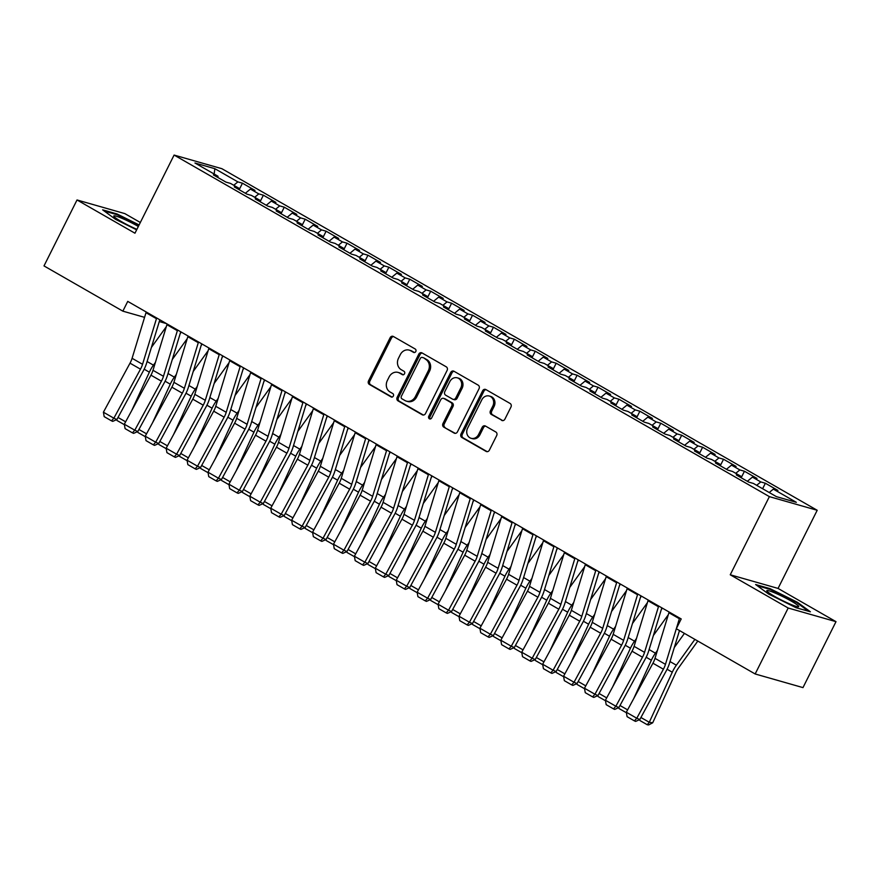 <?xml version="1.0" encoding="UTF-8"?>
<svg xmlns="http://www.w3.org/2000/svg" width="880" height="880" viewBox="0 0 880 880"><rect width="100%" height="100%" fill="white"/><g stroke="black" fill="none" stroke-linecap="round" stroke-linejoin="round"><path stroke-width="1.32" d="M415.8 351.516A1.892 1.65 -74.1 0 0 415.206 349.008L393.393 336.49A2.695 2.354 -74.1 0 0 390.137 337.711L368.533 380.864A2.695 2.354 -74.1 0 0 369.38 384.439L391.204 396.957A1.892 1.65 -74.1 0 0 392.876 393.602L390.06 391.985A8.624 7.524 -74.1 0 1 387.332 380.534L389.125 376.948A8.624 7.524 -74.1 0 1 398.068 372.416A8.624 7.524 -74.1 0 1 399.542 373.043L402.358 374.66A1.892 1.65 -74.1 0 0 404.041 371.305L401.225 369.688A8.624 7.524 -74.1 0 1 398.497 358.248L400.29 354.651A8.624 7.524 -74.1 0 1 409.233 350.119A8.624 7.524 -74.1 0 1 410.707 350.746L413.523 352.363A1.892 1.65 -74.1 0 0 415.8 351.516M501.644 420.365A2.695 2.354 -74.1 0 0 504.9 419.144L510.961 407.044A2.695 2.354 -74.1 0 0 510.114 403.469L485.881 389.565A2.695 2.354 -74.1 0 0 482.636 390.786L461.021 433.939A2.695 2.354 -74.1 0 0 461.879 437.514L486.101 451.407A2.695 2.354 -74.1 0 0 489.357 450.186L496.683 435.567A2.695 2.354 -74.1 0 0 495.825 431.992L485.463 426.041A2.695 2.354 -74.1 0 0 482.207 427.262L478.577 434.511A7.205 6.292 -74.1 0 1 471.108 438.295A7.205 6.292 -74.1 0 1 467.588 428.208L481.811 399.806A7.205 6.292 -74.1 0 1 489.28 396.022A7.205 6.292 -74.1 0 1 492.8 406.109L490.424 410.839A2.695 2.354 -74.1 0 0 491.282 414.414L502.601 420.64M788.183 608.025L836 621.665L778.063 588.423L730.246 574.783L788.183 608.025L755.161 673.97L676.313 628.727L681.197 618.948L127.743 301.389L122.859 311.157L144.573 317.35M730.246 574.783L769.384 496.628L174.097 155.067L221.914 168.707L817.201 510.279L769.384 496.628M140.327 222.497L124.839 213.609L77.022 199.969L134.959 233.211L174.097 155.067M77.022 199.969L44 265.914L122.859 311.157M447.117 370.403A2.695 2.354 -74.1 0 0 446.259 366.828L422.037 352.924A2.695 2.354 -74.1 0 0 418.781 354.145L397.177 397.298A2.695 2.354 -74.1 0 0 398.024 400.873L422.257 414.777A2.695 2.354 -74.1 0 0 425.502 413.556L447.117 370.403M453.959 371.25L478.181 385.143A2.695 2.354 -74.1 0 1 479.039 388.718L457.435 431.871A2.695 2.354 -74.1 0 1 454.179 433.092L443.806 427.141A2.695 2.354 -74.1 0 1 442.959 423.566L451.715 406.065A2.695 2.354 -74.1 0 0 450.868 402.49L443.993 398.541A2.695 2.354 -74.1 0 0 440.737 399.762L431.618 417.989A1.892 1.65 -74.1 0 1 428.736 416.339L450.703 372.471A2.695 2.354 -74.1 0 1 453.959 371.25M239.184 189.717L242.451 183.194L237.864 181.885L214.852 168.685L194.953 163.009L217.965 176.209L213.378 174.9L225.929 182.105L230.516 183.414L238.876 188.21L234.289 186.901L246.84 194.106L251.427 195.415L259.798 200.211L255.211 198.902L267.762 206.107L272.349 207.416L280.709 212.212L276.122 210.903L288.673 218.108L293.26 219.417L301.631 224.213L297.044 222.904L309.595 230.109L314.182 231.418L322.542 236.214L317.955 234.905L330.506 242.11L335.093 243.419L343.464 248.215L338.877 246.906L351.428 254.111L356.015 255.42L364.375 260.216L359.788 258.907L372.339 266.112L376.926 267.421L385.297 272.228L380.71 270.919L393.261 278.113L397.848 279.422L406.208 284.229L401.621 282.92L414.172 290.114L418.759 291.423L427.13 296.23L422.543 294.921L435.094 302.115L439.681 303.424L448.041 308.231L443.454 306.922L456.005 314.116L460.592 315.425L468.963 320.232L464.376 318.923L476.927 326.117L481.514 327.426L489.874 332.233L485.287 330.924L497.838 338.118L502.425 339.427L510.796 344.234L506.209 342.925L518.76 350.13L523.347 351.439L531.707 356.235L527.12 354.926L539.671 362.131L544.258 363.44L552.629 368.236L548.042 366.927L560.593 374.132L565.18 375.441L573.54 380.237L568.953 378.928L581.504 386.133L586.091 387.442L594.462 392.238L589.875 390.929L602.426 398.134L607.013 399.443L615.373 404.239L610.786 402.93L623.337 410.135L627.924 411.444L636.295 416.24L631.708 414.931L644.259 422.136L648.846 423.445L657.206 428.241L652.619 426.932L665.17 434.137L669.757 435.446L678.128 440.242L673.541 438.933L686.092 446.138L690.679 447.447L699.039 452.243L694.452 450.934L707.003 458.139L711.59 459.448L719.961 464.244L715.374 462.946L727.925 470.14L732.512 471.449L740.872 476.256L736.285 474.947L748.836 482.141L753.423 483.45L776.435 496.65L796.334 502.326L773.333 489.126L769.219 492.514M242.451 183.194L255.002 190.399L250.415 189.09L258.775 193.886L254.672 197.274M260.106 201.718L263.373 195.195L258.775 193.886M263.373 195.195L275.913 202.4L271.326 201.091L279.697 205.887L275.594 209.275M281.017 213.719L284.284 207.196L279.697 205.887M284.284 207.196L296.835 214.401L292.248 213.092L300.608 217.888L296.505 221.276M301.939 225.72L305.206 219.197L300.608 217.888M305.206 219.197L317.746 226.402L313.159 225.093L321.53 229.889L317.427 233.277M322.85 237.721L326.117 231.198L321.53 229.889M326.117 231.198L338.668 238.403L334.081 237.094L342.452 241.89L338.338 245.278M343.772 249.722L347.039 243.199L342.452 241.89M347.039 243.199L359.579 250.404L354.992 249.095L363.363 253.902L359.26 257.279M364.683 261.723L367.95 255.211L363.363 253.902M367.95 255.211L380.501 262.405L375.914 261.096L384.285 265.903L380.171 269.28M385.605 273.724L388.872 267.212L384.285 265.903M388.872 267.212L401.412 274.406L396.825 273.097L405.196 277.904L401.093 281.281M406.516 285.725L409.783 279.213L405.196 277.904M409.783 279.213L422.334 286.407L417.747 285.098L426.118 289.905L422.004 293.282M427.438 297.726L430.705 291.214L426.118 289.905M430.705 291.214L443.256 298.408L438.658 297.099L447.029 301.906L442.926 305.294M448.349 309.727L451.616 303.215L447.029 301.906M451.616 303.215L464.167 310.409L459.58 309.1L467.951 313.907L463.837 317.295M469.271 321.728L472.538 315.216L467.951 313.907M472.538 315.216L485.089 322.41L480.491 321.101L488.862 325.908L484.759 329.296M490.182 333.729L493.449 327.217L488.862 325.908M493.449 327.217L506 334.422L501.413 333.113L509.784 337.909L505.67 341.297M511.104 345.73L514.371 339.218L509.784 337.909M514.371 339.218L526.922 346.423L522.324 345.114L530.695 349.91L526.592 353.298M532.015 357.731L535.282 351.219L530.695 349.91M535.282 351.219L547.833 358.424L543.246 357.115L551.617 361.911L547.503 365.299M552.937 369.732L556.204 363.22L551.617 361.911M556.204 363.22L568.755 370.425L564.168 369.116L572.528 373.912L568.425 377.3M573.859 381.744L577.115 375.221L572.528 373.912M577.115 375.221L589.666 382.426L585.079 381.117L593.45 385.913L589.336 389.301M594.77 393.745L598.037 387.222L593.45 385.913M598.037 387.222L610.588 394.427L606.001 393.118L614.361 397.914L610.258 401.302M615.692 405.746L618.948 399.223L614.361 397.914M618.948 399.223L631.499 406.428L626.912 405.119L635.283 409.915L631.169 413.303M636.603 417.747L639.87 411.224L635.283 409.915M639.87 411.224L652.421 418.429L647.834 417.12L656.194 421.916L652.091 425.304M657.525 429.748L660.781 423.225L656.194 421.916M660.781 423.225L673.332 430.43L668.745 429.121L677.116 433.917L673.002 437.305M678.436 441.749L681.703 435.226L677.116 433.917M681.703 435.226L694.254 442.431L689.667 441.122L698.027 445.929L693.924 449.306M699.358 453.75L702.614 447.227L698.027 445.929M702.614 447.227L715.165 454.432L710.578 453.123L718.949 457.93L714.835 461.307M720.269 465.751L723.536 459.239L718.949 457.93M723.536 459.239L736.087 466.433L731.5 465.124L739.86 469.931L735.757 473.308M741.191 477.752L744.447 471.24L739.86 469.931M744.447 471.24L756.998 478.434L752.411 477.125L760.782 481.932L756.668 485.309M762.619 488.73L765.369 483.241L760.782 481.932M765.369 483.241L777.92 490.435L773.333 489.126M740.872 476.256L740.905 477.598M719.961 464.244L719.994 465.597M752.411 477.125L747.362 481.294M699.039 452.243L699.072 453.585M731.5 465.124L726.44 469.293M678.128 440.242L678.161 441.584M710.578 453.123L705.529 457.292M657.206 428.241L657.239 429.583M689.667 441.122L684.607 445.291M636.295 416.24L636.328 417.582M668.745 429.121L663.696 433.29M615.373 404.239L615.406 405.581M647.834 417.12L642.774 421.289M594.462 392.238L594.495 393.58M626.912 405.119L621.863 409.288M573.54 380.237L573.573 381.579M606.001 393.118L600.941 397.287M552.629 368.236L552.662 369.578M585.079 381.117L580.03 385.275M531.707 356.235L531.74 357.577M564.168 369.116L559.108 373.274M510.796 344.234L510.829 345.576M543.246 357.115L538.197 361.273M489.874 332.233L489.907 333.575M522.324 345.114L517.275 349.272M468.963 320.232L468.996 321.574M501.413 333.113L496.364 337.271M448.041 308.231L448.074 309.573M480.491 321.101L475.442 325.27M427.13 296.23L427.163 297.572M459.58 309.1L454.531 313.269M406.208 284.229L406.241 285.571M438.658 297.099L433.609 301.268M385.297 272.228L385.33 273.57M417.747 285.098L412.698 289.267M364.375 260.216L364.408 261.569M396.825 273.097L391.776 277.266M343.464 248.215L343.497 249.557M375.914 261.096L370.865 265.265M322.542 236.214L322.575 237.556M354.992 249.095L349.943 253.264M301.631 224.213L301.664 225.555M334.081 237.094L329.032 241.263M280.709 212.212L280.742 213.554M313.159 225.093L308.11 229.262M259.798 200.211L259.831 201.553M292.248 213.092L287.199 217.261M238.876 188.21L238.909 189.552M271.326 201.091L266.277 205.26M217.965 176.209L217.998 177.551M250.415 189.09L245.355 193.259M755.161 673.97L802.978 687.61L836 621.665M778.063 588.423L817.201 510.279M159.291 321.552L166.441 323.598M214.852 168.685L214.159 174.031M237.864 181.885L233.761 185.273M139.106 224.939L117.018 213.95L102.619 209.836L115.599 219.362L136.642 229.845M770.033 588.643L755.634 584.529L768.614 594.055L796.004 607.695L810.403 611.798L797.423 602.272L770.033 588.643L769.714 589.281M414.48 352.539L411.994 351.12A8.624 7.524 -74.1 0 0 410.52 350.493L409.233 350.119M398.068 372.416L399.355 372.79A8.624 7.524 -74.1 0 1 400.829 373.406L403.315 374.836M393.558 336.589A2.695 2.354 -74.1 0 0 391.435 338.085L369.82 381.227A2.695 2.354 -74.1 0 0 370.678 384.802L392.15 397.133M422.202 353.023A2.695 2.354 -74.1 0 0 420.068 354.519L398.464 397.661A2.695 2.354 -74.1 0 0 399.322 401.236L423.379 415.041M422.609 357.577A1.892 1.65 -74.1 0 0 420.332 358.435L401.368 396.308A1.892 1.65 -74.1 0 0 401.962 398.816L404.943 400.521A8.624 7.524 -74.1 0 0 406.417 401.148A8.624 7.524 -74.1 0 0 415.349 396.616L428.318 370.733A8.624 7.524 -74.1 0 0 425.59 359.293L423.907 357.951A1.892 1.65 -74.1 0 0 423.236 357.753M406.417 401.148L407.704 401.511A8.624 7.524 -74.1 0 0 416.647 396.99L415.349 396.616M423.907 357.951L426.877 359.656A8.624 7.524 -74.1 0 1 429.605 371.096L416.647 396.99M455.301 433.367L443.806 427.141M443.531 398.354L444.818 398.717A2.695 2.354 -74.1 0 1 445.28 398.915L452.155 402.864A2.695 2.354 -74.1 0 1 453.013 406.439L444.246 423.94A2.695 2.354 -74.1 0 0 445.104 427.515M454.124 371.349A2.695 2.354 -74.1 0 0 452.001 372.834L430.034 416.702A1.892 1.65 -74.1 0 0 430.353 419.001M460.812 387.904A7.205 6.292 -74.1 0 0 457.303 377.828A7.205 6.292 -74.1 0 0 449.834 381.612L444.818 391.611A2.695 2.354 -74.1 0 0 445.665 395.186L452.551 399.135A2.695 2.354 -74.1 0 0 455.796 397.914L460.812 387.904L462.11 388.278A7.205 6.292 -74.1 0 0 458.59 378.191L457.303 377.828M453.013 399.333L454.3 399.696A2.695 2.354 -74.1 0 0 457.094 398.288L455.796 397.914M462.11 388.278L457.094 398.288M489.28 396.022L490.578 396.396A7.205 6.292 -74.1 0 1 494.087 406.472L491.722 411.213A2.695 2.354 -74.1 0 0 492.569 414.788L502.777 420.64M471.108 438.295L472.395 438.669A7.205 6.292 -74.1 0 0 479.864 434.885L478.577 434.511M485.628 426.14A2.695 2.354 -74.1 0 0 483.494 427.636L479.864 434.885M486.057 389.664A2.695 2.354 -74.1 0 0 483.923 391.149L462.319 434.302A2.695 2.354 -74.1 0 0 463.166 437.877L487.223 451.682M116.699 214.599L117.018 213.95M797.104 602.91L797.423 602.272M151.404 347.424L166.32 326.656M131.692 410.641L149.358 372.185A20.592 9.856 -60.2 0 1 153.439 365.156L155.408 362.417M181.28 332.101L180.191 333.63M124.41 424.699L117.029 420.497L116.787 419.584M118.008 417.45L125.62 421.817M156.684 317.988A9.614 4.598 119.8 0 0 156.453 318.692L142.549 364.298A13.728 6.567 -60.2 0 1 140.481 369.171L113.861 418.198L116.875 419.54L143.495 370.513A20.592 9.856 119.8 0 0 146.586 363.209L159.83 319.792M146.223 311.993A9.614 4.598 119.8 0 0 145.992 312.697L132.088 358.303A13.728 6.567 -60.2 0 1 130.02 363.165L103.411 412.203L113.861 418.198L111.496 420.838L104.181 416.636L103.411 412.203M116.875 419.54L112.706 421.377L111.496 420.838M172.315 359.436L187.231 338.657M152.603 422.642L170.269 384.186A20.592 9.856 -60.2 0 1 174.35 377.157L176.33 374.418M202.191 344.102L201.102 345.631M145.332 436.7L137.94 432.498L137.698 431.585M138.93 429.462L146.531 433.818M193.237 371.437L208.153 350.658M173.525 434.643L191.191 396.187A20.592 9.856 -60.2 0 1 195.272 389.158L197.241 386.419M223.113 356.103L222.024 357.632M166.243 448.701L158.862 444.499L158.62 443.586M159.841 441.463L167.453 445.819M177.606 330A9.614 4.598 119.8 0 0 177.364 330.693L163.46 376.299A13.728 6.567 -60.2 0 1 161.403 381.172L134.783 430.199L137.797 431.541L164.417 382.514A20.592 9.856 119.8 0 0 167.508 375.21L180.741 331.793M167.145 323.994A9.614 4.598 119.8 0 0 166.914 324.698L152.999 370.304A13.728 6.567 -60.2 0 1 150.942 375.166L124.322 424.204L134.783 430.199L132.418 432.839L125.092 428.637L124.322 424.204M137.797 431.541L133.617 433.378L132.418 432.839M198.517 342.001A9.614 4.598 119.8 0 0 198.286 342.705L184.382 388.3A13.728 6.567 -60.2 0 1 182.314 393.173L155.694 442.2L158.708 443.542L185.328 394.515A20.592 9.856 119.8 0 0 188.419 387.211L201.663 343.794M188.056 335.995A9.614 4.598 119.8 0 0 187.825 336.699L173.921 382.305A13.728 6.567 -60.2 0 1 171.864 387.178L145.244 436.205L155.694 442.2L153.329 444.84L146.014 440.638L145.244 436.205M158.708 443.542L154.539 445.379L153.329 444.84M138.336 226.468A17.853 1.848 26.6 0 0 122.276 218.449A17.853 1.848 26.6 0 0 113.784 216.007A17.853 1.848 26.6 0 0 113.905 216.403A17.853 1.848 26.6 0 0 136.906 229.339M104.269 211.046L117.172 214.731L138.82 225.511M798.743 606.606A17.853 1.848 26.6 0 0 783.255 596.827A17.853 1.848 26.6 0 0 766.799 590.7A17.853 1.848 26.6 0 0 766.931 591.096A17.853 1.848 26.6 0 0 781.946 600.303A17.853 1.848 26.6 0 0 798.325 606.815A17.853 1.848 26.6 0 0 798.743 606.606M757.284 585.739L770.198 589.424L796.73 602.635L808.467 611.248M214.148 383.438L229.064 362.659M194.436 446.644L212.113 408.188A20.592 9.856 -60.2 0 1 216.194 401.17L218.163 398.42M244.024 368.104L242.935 369.633M187.165 460.713L179.773 456.5L179.531 455.587M180.763 453.464L188.364 457.82M235.07 395.439L249.986 374.66M215.358 458.645L233.024 420.189A20.592 9.856 -60.2 0 1 237.105 413.171L239.074 410.421M264.946 380.116L263.857 381.634M208.076 472.714L200.695 468.501L200.453 467.588M201.674 465.465L209.286 469.821M219.439 354.002A9.614 4.598 119.8 0 0 219.197 354.706L205.293 400.301A13.728 6.567 -60.2 0 1 203.236 405.174L176.616 454.201L179.63 455.543L206.25 406.516A20.592 9.856 119.8 0 0 209.341 399.212L222.574 355.806M208.978 347.996A9.614 4.598 119.8 0 0 208.747 348.7L194.832 394.306A13.728 6.567 -60.2 0 1 192.775 399.179L166.155 448.206L176.616 454.201L174.251 456.841L166.925 452.639L166.155 448.206M179.63 455.543L175.45 457.38L174.251 456.841M240.35 366.003A9.614 4.598 119.8 0 0 240.119 366.707L226.215 412.302A13.728 6.567 -60.2 0 1 224.147 417.175L197.527 466.202L200.541 467.544L227.161 418.517A20.592 9.856 119.8 0 0 230.252 411.213L243.496 367.807M229.889 359.997A9.614 4.598 119.8 0 0 229.658 360.701L215.754 406.307A13.728 6.567 -60.2 0 1 213.697 411.18L187.077 460.207L197.527 466.202L195.162 468.842L187.847 464.64L187.077 460.207M200.541 467.544L196.372 469.381L195.162 468.842M255.981 407.44L270.897 386.661M236.269 470.646L253.946 432.19A20.592 9.856 -60.2 0 1 258.027 425.172L259.996 422.422M285.857 392.117L284.768 393.635M228.998 484.715L221.606 480.502L221.364 479.589M222.596 477.466L230.197 481.833M261.272 378.004A9.614 4.598 119.8 0 0 261.03 378.708L247.126 424.314A13.728 6.567 -60.2 0 1 245.069 429.176L218.449 478.214L221.463 479.545L248.083 430.518A20.592 9.856 119.8 0 0 251.174 423.214L264.407 379.808M250.811 371.998A9.614 4.598 119.8 0 0 250.58 372.702L236.665 418.308A13.728 6.567 -60.2 0 1 234.608 423.181L207.988 472.208L218.449 478.214L216.084 480.843L208.758 476.641L207.988 472.208M221.463 479.545L217.283 481.382L216.084 480.843M276.903 419.441L291.819 398.662M257.191 482.647L274.857 444.191A20.592 9.856 -60.2 0 1 278.938 437.173L280.907 434.423M306.779 404.118L305.69 405.636M249.909 496.716L242.528 492.503L242.286 491.59M243.507 489.467L251.119 493.834M282.183 390.005A9.614 4.598 119.8 0 0 281.952 390.709L268.048 436.315A13.728 6.567 -60.2 0 1 265.98 441.177L239.36 490.215L242.374 491.546L268.994 442.519A20.592 9.856 119.8 0 0 272.085 435.215L285.329 391.809M271.722 383.999A9.614 4.598 119.8 0 0 271.491 384.703L257.587 430.309A13.728 6.567 -60.2 0 1 255.53 435.182L228.91 484.209L239.36 490.215L236.995 492.844L229.68 488.642L228.91 484.209M242.374 491.546L238.205 493.383L236.995 492.844M297.814 431.442L312.73 410.663M278.102 494.648L295.779 456.192A20.592 9.856 -60.2 0 1 299.86 449.174L301.829 446.424M327.69 416.119L326.601 417.637M270.831 508.717L263.439 504.504L263.197 503.591M264.429 501.468L272.03 505.835M318.736 443.443L333.652 422.664M299.024 506.649L316.69 468.193A20.592 9.856 -60.2 0 1 320.771 461.175L322.74 458.425M348.612 428.12L347.523 429.638M291.742 520.718L284.361 516.505L284.119 515.592M285.34 513.469L292.952 517.836M339.647 455.444L354.563 434.665M319.935 518.65L337.612 480.194A20.592 9.856 -60.2 0 1 341.693 473.176L343.662 470.426M369.523 440.121L368.434 441.639M312.664 532.719L305.272 528.506L305.03 527.593M306.262 525.47L313.863 529.837M360.569 467.445L375.485 446.666M340.857 530.651L358.523 492.195A20.592 9.856 -60.2 0 1 362.604 485.177L364.573 482.427M390.445 452.122L389.356 453.64M333.575 544.72L326.194 540.507L325.952 539.594M327.173 537.471L334.785 541.838M381.48 479.446L396.396 458.667M361.768 542.652L379.445 504.196A20.592 9.856 -60.2 0 1 383.526 497.178L385.495 494.439M411.356 464.123L410.267 465.641M354.497 556.721L347.105 552.508L346.863 551.595M348.095 549.472L355.696 553.839M402.402 491.447L417.318 470.668M382.69 554.653L400.356 516.197A20.592 9.856 -60.2 0 1 404.437 509.179L406.406 506.44M432.278 476.124L431.189 477.642M375.408 568.722L368.027 564.509L367.785 563.607M369.006 561.473L376.618 565.84M423.313 503.448L438.229 482.669M403.601 566.654L421.278 528.198A20.592 9.856 -60.2 0 1 425.359 521.18L427.328 518.441M453.189 488.125L452.1 489.643M396.33 580.723L388.938 576.51L388.696 575.608M389.928 573.474L397.529 577.841M444.235 515.449L459.151 494.67M424.523 578.655L442.189 540.21A20.592 9.856 -60.2 0 1 446.27 533.181L448.239 530.442M474.111 500.126L473.022 501.644M417.241 592.724L409.86 588.511L409.618 587.609M410.839 585.475L418.451 589.842M465.146 527.45L480.062 506.671M445.434 590.656L463.111 552.211A20.592 9.856 -60.2 0 1 467.192 545.182L469.161 542.443M495.022 512.127L493.933 513.645M438.163 604.725L430.771 600.523L430.529 599.61M431.761 597.476L439.362 601.843M303.105 402.006A9.614 4.598 119.8 0 0 302.874 402.71L288.959 448.316A13.728 6.567 -60.2 0 1 286.902 453.178L260.282 502.216L263.296 503.547L289.916 454.52A20.592 9.856 119.8 0 0 293.007 447.216L306.24 403.81M292.644 396A9.614 4.598 119.8 0 0 292.413 396.704L278.498 442.31A13.728 6.567 -60.2 0 1 276.441 447.183L249.821 496.21L260.282 502.216L257.917 504.845L250.591 500.643L249.821 496.21M263.296 503.547L259.116 505.384L257.917 504.845M324.016 414.007A9.614 4.598 119.8 0 0 323.785 414.711L309.881 460.317A13.728 6.567 -60.2 0 1 307.813 465.179L281.193 514.217L284.207 515.548L310.827 466.521A20.592 9.856 119.8 0 0 313.918 459.217L327.162 415.811M313.555 408.001A9.614 4.598 119.8 0 0 313.324 408.705L299.42 454.311A13.728 6.567 -60.2 0 1 297.363 459.184L270.743 508.211L281.193 514.217L278.828 516.846L271.513 512.644L270.743 508.211M284.207 515.548L280.038 517.385L278.828 516.846M344.938 426.008A9.614 4.598 119.8 0 0 344.707 426.712L330.792 472.318A13.728 6.567 -60.2 0 1 328.735 477.18L302.115 526.218L305.129 527.56L331.749 478.522A20.592 9.856 119.8 0 0 334.84 471.218L348.073 427.812M334.477 420.002A9.614 4.598 119.8 0 0 334.246 420.706L320.342 466.312A13.728 6.567 -60.2 0 1 318.274 471.185L291.654 520.212L302.115 526.218L299.75 528.847L292.424 524.656L291.654 520.212M305.129 527.56L300.949 529.386L299.75 528.847M365.849 438.009A9.614 4.598 119.8 0 0 365.618 438.713L351.714 484.319A13.728 6.567 -60.2 0 1 349.646 489.192L323.026 538.219L326.04 539.561L352.66 490.523A20.592 9.856 119.8 0 0 355.751 483.219L368.995 439.813M355.388 432.014A9.614 4.598 119.8 0 0 355.157 432.707L341.253 478.313A13.728 6.567 -60.2 0 1 339.196 483.186L312.576 532.213L323.026 538.219L320.661 540.848L313.346 536.657L312.576 532.213M326.04 539.561L321.871 541.387L320.661 540.848M386.771 450.01A9.614 4.598 119.8 0 0 386.54 450.714L372.625 496.32A13.728 6.567 -60.2 0 1 370.568 501.193L343.948 550.22L346.962 551.562L373.582 502.524A20.592 9.856 119.8 0 0 376.673 495.22L389.906 451.814M376.31 444.015A9.614 4.598 119.8 0 0 376.079 444.719L362.175 490.314A13.728 6.567 -60.2 0 1 360.107 495.187L333.487 544.214L343.948 550.22L341.583 552.86L334.257 548.658L333.487 544.214M346.962 551.562L342.782 553.388L341.583 552.86M407.682 462.011A9.614 4.598 119.8 0 0 407.451 462.715L393.547 508.321A13.728 6.567 -60.2 0 1 391.479 513.194L364.859 562.221L367.873 563.563L394.493 514.525A20.592 9.856 119.8 0 0 397.584 507.221L410.828 463.815M397.221 456.016A9.614 4.598 119.8 0 0 396.99 456.72L383.086 502.315A13.728 6.567 -60.2 0 1 381.029 507.188L354.409 556.215L364.859 562.221L362.494 564.861L355.179 560.659L354.409 556.215M367.873 563.563L363.704 565.389L362.494 564.861M428.604 474.012A9.614 4.598 119.8 0 0 428.373 474.716L414.458 520.322A13.728 6.567 -60.2 0 1 412.401 525.195L385.781 574.222L388.795 575.564L415.415 526.526A20.592 9.856 119.8 0 0 418.506 519.222L431.739 475.816M418.143 468.017A9.614 4.598 119.8 0 0 417.912 468.721L404.008 514.327A13.728 6.567 -60.2 0 1 401.94 519.189L375.32 568.216L385.781 574.222L383.416 576.862L376.09 572.66L375.32 568.216M388.795 575.564L384.615 577.39L383.416 576.862M449.515 486.013A9.614 4.598 119.8 0 0 449.284 486.717L435.38 532.323A13.728 6.567 -60.2 0 1 433.312 537.196L406.703 586.223L409.706 587.565L436.326 538.538A20.592 9.856 119.8 0 0 439.417 531.234L452.661 487.817M439.054 480.018A9.614 4.598 119.8 0 0 438.823 480.722L424.919 526.328A13.728 6.567 -60.2 0 1 422.862 531.19L396.242 580.228L406.703 586.223L404.327 588.863L397.012 584.661L396.242 580.228M409.706 587.565L405.537 589.391L404.327 588.863M470.437 498.014A9.614 4.598 119.8 0 0 470.206 498.718L456.291 544.324A13.728 6.567 -60.2 0 1 454.234 549.197L427.614 598.224L430.628 599.566L457.248 550.539A20.592 9.856 119.8 0 0 460.339 543.235L473.572 499.818M459.976 492.019A9.614 4.598 119.8 0 0 459.745 492.723L445.841 538.329A13.728 6.567 -60.2 0 1 443.773 543.191L417.153 592.229L427.614 598.224L425.249 600.864L417.923 596.662L417.153 592.229M430.628 599.566L426.448 601.392L425.249 600.864M486.068 539.451L500.984 518.672M466.356 602.657L484.022 564.212A20.592 9.856 -60.2 0 1 488.103 557.183L490.072 554.444M515.944 524.128L514.855 525.657M459.074 616.726L451.693 612.524L451.451 611.611M452.672 609.477L460.284 613.844M491.348 510.015A9.614 4.598 119.8 0 0 491.117 510.719L477.213 556.325A13.728 6.567 -60.2 0 1 475.145 561.198L448.536 610.225L451.539 611.567L478.159 562.54A20.592 9.856 119.8 0 0 481.25 555.236L494.494 511.819M480.887 504.02A9.614 4.598 119.8 0 0 480.656 504.724L466.752 550.33A13.728 6.567 -60.2 0 1 464.695 555.192L438.075 604.23L448.536 610.225L446.16 612.865L438.845 608.663L438.075 604.23M451.539 611.567L447.37 613.404L446.16 612.865M506.979 551.452L521.895 530.684M487.267 614.669L504.944 576.213A20.592 9.856 -60.2 0 1 509.025 569.184L510.994 566.445M536.855 536.129L535.766 537.658M479.996 628.727L472.604 624.525L472.362 623.612M473.594 621.478L481.195 625.845M512.27 522.016A9.614 4.598 119.8 0 0 512.039 522.72L498.124 568.326A13.728 6.567 -60.2 0 1 496.067 573.199L469.447 622.226L472.461 623.568L499.081 574.541A20.592 9.856 119.8 0 0 502.172 567.237L515.405 523.82M501.809 516.021A9.614 4.598 119.8 0 0 501.578 516.725L487.674 562.331A13.728 6.567 -60.2 0 1 485.606 567.193L458.986 616.231L469.447 622.226L467.082 624.866L459.756 620.664L458.986 616.231M472.461 623.568L468.281 625.405L467.082 624.866M527.901 563.464L542.817 542.685M508.189 626.67L525.855 588.214A20.592 9.856 -60.2 0 1 529.936 581.185L531.905 578.446M557.777 548.13L556.688 549.659M500.907 640.728L493.526 636.526L493.284 635.613M494.505 633.49L502.117 637.846M533.181 534.028A9.614 4.598 119.8 0 0 532.95 534.721L519.046 580.327A13.728 6.567 -60.2 0 1 516.978 585.2L490.369 634.227L493.372 635.569L519.992 586.542A20.592 9.856 119.8 0 0 523.083 579.238L536.327 535.821M522.72 528.022A9.614 4.598 119.8 0 0 522.489 528.726L508.585 574.332A13.728 6.567 -60.2 0 1 506.528 579.194L479.908 628.232L490.369 634.227L487.993 636.867L480.678 632.665L479.908 628.232M493.372 635.569L489.203 637.406L487.993 636.867M548.812 575.465L563.728 554.686M529.1 638.671L546.777 600.215A20.592 9.856 -60.2 0 1 550.858 593.186L552.827 590.447M578.688 560.131L577.599 561.66M521.829 652.729L514.437 648.527L514.195 647.614M515.427 645.491L523.028 649.847M554.103 546.029A9.614 4.598 119.8 0 0 553.872 546.733L539.957 592.328A13.728 6.567 -60.2 0 1 537.9 597.201L511.28 646.228L514.294 647.57L540.914 598.543A20.592 9.856 119.8 0 0 544.005 591.239L557.238 547.833M543.642 540.023A9.614 4.598 119.8 0 0 543.411 540.727L529.507 586.333A13.728 6.567 -60.2 0 1 527.439 591.206L500.819 640.233L511.28 646.228L508.915 648.868L501.589 644.666L500.819 640.233M514.294 647.57L510.114 649.407L508.915 648.868M569.734 587.466L584.65 566.687M550.022 650.672L567.688 612.216A20.592 9.856 -60.2 0 1 571.769 605.198L573.738 602.448M599.61 572.143L598.521 573.661M542.74 664.741L535.359 660.528L535.117 659.615M536.338 657.492L543.95 661.848M575.014 558.03A9.614 4.598 119.8 0 0 574.783 558.734L560.879 604.329A13.728 6.567 -60.2 0 1 558.811 609.202L532.202 658.229L535.205 659.571L561.825 610.544A20.592 9.856 119.8 0 0 564.916 603.24L578.16 559.834M564.553 552.024A9.614 4.598 119.8 0 0 564.322 552.728L550.418 598.334A13.728 6.567 -60.2 0 1 548.361 603.207L521.741 652.234L532.202 658.229L529.826 660.869L522.511 656.667L521.741 652.234M535.205 659.571L531.036 661.408L529.826 660.869M590.645 599.467L605.561 578.688M570.933 662.673L588.61 624.217A20.592 9.856 -60.2 0 1 592.691 617.199L594.66 614.449M620.521 584.144L619.432 585.662M563.662 676.742L556.27 672.529L556.028 671.616M557.26 669.493L564.861 673.86M595.936 570.031A9.614 4.598 119.8 0 0 595.705 570.735L581.79 616.341A13.728 6.567 -60.2 0 1 579.733 621.203L553.113 670.23L556.127 671.572L582.747 622.545A20.592 9.856 119.8 0 0 585.838 615.241L599.071 571.835M585.475 564.025A9.614 4.598 119.8 0 0 585.244 564.729L571.34 610.335A13.728 6.567 -60.2 0 1 569.272 615.208L542.652 664.235L553.113 670.23L550.748 672.87L543.422 668.668L542.652 664.235M556.127 671.572L551.947 673.409L550.748 672.87M611.567 611.468L626.483 590.689M591.855 674.674L609.521 636.218A20.592 9.856 -60.2 0 1 613.602 629.2L615.571 626.45M641.443 596.145L640.354 597.663M584.573 688.743L577.192 684.53L576.95 683.617M578.171 681.494L585.783 685.861M616.847 582.032A9.614 4.598 119.8 0 0 616.616 582.736L602.712 628.342A13.728 6.567 -60.2 0 1 600.644 633.204L574.035 682.242L577.038 683.573L603.658 634.546A20.592 9.856 119.8 0 0 606.749 627.242L619.993 583.836M606.386 576.026A9.614 4.598 119.8 0 0 606.155 576.73L592.251 622.336A13.728 6.567 -60.2 0 1 590.194 627.209L563.574 676.236L574.035 682.242L571.659 684.871L564.344 680.669L563.574 676.236M577.038 683.573L572.869 685.41L571.659 684.871M632.478 623.469L647.394 602.69M612.766 686.675L630.443 648.219A20.592 9.856 -60.2 0 1 634.524 641.201L636.493 638.451M662.354 608.146L661.265 609.664M605.495 700.744L598.103 696.531L597.861 695.618M599.093 693.495L606.694 697.862M637.769 594.033A9.614 4.598 119.8 0 0 637.538 594.737L623.623 640.343A13.728 6.567 -60.2 0 1 621.566 645.205L594.946 694.243L597.96 695.574L624.58 646.547A20.592 9.856 119.8 0 0 627.671 639.243L640.904 595.837M627.308 588.027A9.614 4.598 119.8 0 0 627.077 588.731L613.173 634.337A13.728 6.567 -60.2 0 1 611.105 639.21L584.485 688.237L594.946 694.243L592.581 696.872L585.255 692.67L584.485 688.237M597.96 695.574L593.791 697.411L592.581 696.872M653.4 635.47L668.316 614.691M633.688 698.676L651.354 660.22A20.592 9.856 -60.2 0 1 655.435 653.202L657.404 650.452M626.406 712.745L619.025 708.532L618.783 707.619M620.004 705.496L627.616 709.863M658.68 606.034A9.614 4.598 119.8 0 0 658.449 606.738L644.545 652.344A13.728 6.567 -60.2 0 1 642.477 657.206L615.868 706.244L618.871 707.575L645.491 658.548A20.592 9.856 119.8 0 0 648.593 651.244L661.826 607.838M648.219 600.028A9.614 4.598 119.8 0 0 647.988 600.732L634.084 646.338A13.728 6.567 -60.2 0 1 632.027 651.211L605.407 700.238L615.868 706.244L613.492 708.873L606.177 704.671L605.407 700.238M618.871 707.575L614.702 709.412L613.492 708.873M674.311 647.471L684.431 633.38M640.926 717.497L649.275 722.282L672.276 672.221A20.592 9.856 -60.2 0 1 676.357 665.203L694.892 639.386M647.262 724.735L649.275 722.282L652.707 722.788L648.637 724.933L647.262 724.735L639.936 720.533L639.694 719.62M697.796 641.058L678.425 668.041A13.728 6.567 119.8 0 0 675.708 672.727L652.707 722.788M679.602 618.035A9.614 4.598 119.8 0 0 679.371 618.739L676.346 628.65M676.324 628.727L665.456 664.345A13.728 6.567 -60.2 0 1 663.399 669.207L636.779 718.245L639.793 719.576L666.413 670.549A20.592 9.856 119.8 0 0 669.504 663.245L679.481 630.542M669.141 612.029A9.614 4.598 119.8 0 0 668.91 612.733L655.006 658.339A13.728 6.567 -60.2 0 1 652.938 663.212L626.318 712.239L636.779 718.245L634.414 720.874L627.088 716.672L626.318 712.239M639.793 719.576L635.624 721.413L634.414 720.874M411.994 351.12L410.707 350.746M403.029 374.847L402.358 374.66M400.829 373.406L399.542 373.043M391.864 397.144L391.204 396.957M370.678 384.802L369.38 384.439M369.82 381.227L368.533 380.864M391.435 338.085L390.137 337.711M414.194 352.561L413.523 352.363M423.203 415.041L422.257 414.777M399.322 401.236L398.024 400.873M398.464 397.661L397.177 397.298M420.068 354.519L418.781 354.145M429.605 371.096L428.318 370.733M426.877 359.656L425.59 359.293M455.136 433.367L454.179 433.092M444.246 423.94L442.959 423.566M453.013 406.439L451.715 406.065M452.155 402.864L450.868 402.49M445.28 398.915L443.993 398.541M430.034 416.702L428.736 416.339M452.001 372.834L450.703 372.471M492.569 414.788L491.282 414.414M491.722 411.213L490.424 410.839M494.087 406.472L492.8 406.109M483.494 427.636L482.207 427.262M487.058 451.682L486.101 451.407M463.166 437.877L461.879 437.514M462.319 434.302L461.021 433.939M483.923 391.149L482.636 390.786M144.177 369.204L149.358 372.185M147.103 361.526L153.439 365.156M142.549 364.298L132.088 358.303M140.481 369.171L130.02 363.165M156.453 318.692L145.992 312.697M165.088 381.205L170.269 384.186M168.014 373.527L174.35 377.157M186.01 393.206L191.191 396.187M188.936 385.528L195.272 389.158M163.46 376.299L152.999 370.304M161.403 381.172L150.942 375.166M177.364 330.693L166.914 324.698M184.382 388.3L173.921 382.305M182.314 393.173L171.864 387.178M198.286 342.705L187.825 336.699M206.921 405.218L212.113 408.188M209.847 397.529L216.194 401.17M227.843 417.219L233.024 420.189M230.769 409.53L237.105 413.171M205.293 400.301L194.832 394.306M203.236 405.174L192.775 399.179M219.197 354.706L208.747 348.7M226.215 412.302L215.754 406.307M224.147 417.175L213.697 411.18M240.119 366.707L229.658 360.701M248.754 429.22L253.946 432.19M251.68 421.531L258.027 425.172M247.126 424.314L236.665 418.308M245.069 429.176L234.608 423.181M261.03 378.708L250.58 372.702M269.676 441.221L274.857 444.191M272.602 433.532L278.938 437.173M268.048 436.315L257.587 430.309M265.98 441.177L255.53 435.182M281.952 390.709L271.491 384.703M290.587 453.222L295.779 456.192M293.513 445.533L299.86 449.174M311.509 465.223L316.69 468.193M314.435 457.534L320.771 461.175M332.42 477.224L337.612 480.194M335.346 469.535L341.693 473.176M353.342 489.225L358.523 492.195M356.268 481.536L362.604 485.177M374.253 501.226L379.445 504.196M377.19 493.537L383.526 497.178M395.175 513.227L400.356 516.197M398.101 505.549L404.437 509.179M416.086 525.228L421.278 528.198M419.023 517.55L425.359 521.18M437.008 537.229L442.189 540.21M439.934 529.551L446.27 533.181M457.919 549.23L463.111 552.211M460.856 541.552L467.192 545.182M288.959 448.316L278.498 442.31M286.902 453.178L276.441 447.183M302.874 402.71L292.413 396.704M309.881 460.317L299.42 454.311M307.813 465.179L297.363 459.184M323.785 414.711L313.324 408.705M330.792 472.318L320.342 466.312M328.735 477.18L318.274 471.185M344.707 426.712L334.246 420.706M351.714 484.319L341.253 478.313M349.646 489.192L339.196 483.186M365.618 438.713L355.157 432.707M372.625 496.32L362.175 490.314M370.568 501.193L360.107 495.187M386.54 450.714L376.079 444.719M393.547 508.321L383.086 502.315M391.479 513.194L381.029 507.188M407.451 462.715L396.99 456.72M414.458 520.322L404.008 514.327M412.401 525.195L401.94 519.189M428.373 474.716L417.912 468.721M435.38 532.323L424.919 526.328M433.312 537.196L422.862 531.19M449.284 486.717L438.823 480.722M456.291 544.324L445.841 538.329M454.234 549.197L443.773 543.191M470.206 498.718L459.745 492.723M478.841 561.231L484.022 564.212M481.767 553.553L488.103 557.183M477.213 556.325L466.752 550.33M475.145 561.198L464.695 555.192M491.117 510.719L480.656 504.724M499.752 573.232L504.944 576.213M502.689 565.554L509.025 569.184M498.124 568.326L487.674 562.331M496.067 573.199L485.606 567.193M512.039 522.72L501.578 516.725M520.674 585.233L525.855 588.214M523.6 577.555L529.936 581.185M519.046 580.327L508.585 574.332M516.978 585.2L506.528 579.194M532.95 534.721L522.489 528.726M541.585 597.234L546.777 600.215M544.522 589.556L550.858 593.186M539.957 592.328L529.507 586.333M537.9 597.201L527.439 591.206M553.872 546.733L543.411 540.727M562.507 609.246L567.688 612.216M565.433 601.557L571.769 605.198M560.879 604.329L550.418 598.334M558.811 609.202L548.361 603.207M574.783 558.734L564.322 552.728M583.418 621.247L588.61 624.217M586.355 613.558L592.691 617.199M581.79 616.341L571.34 610.335M579.733 621.203L569.272 615.208M595.705 570.735L585.244 564.729M604.34 633.248L609.521 636.218M607.266 625.559L613.602 629.2M602.712 628.342L592.251 622.336M600.644 633.204L590.194 627.209M616.616 582.736L606.155 576.73M625.251 645.249L630.443 648.219M628.188 637.56L634.524 641.201M623.623 640.343L613.173 634.337M621.566 645.205L611.105 639.21M637.538 594.737L627.077 588.731M646.173 657.25L651.354 660.22M649.099 649.561L655.435 653.202M644.545 652.344L634.084 646.338M642.477 657.206L632.027 651.211M658.449 606.738L647.988 600.732M667.095 669.251L672.276 672.221M670.021 661.562L676.357 665.203M665.456 664.345L655.006 658.339M663.399 669.207L652.938 663.212M679.371 618.739L668.91 612.733M423.577 357.808L422.29 357.445"/></g></svg>
